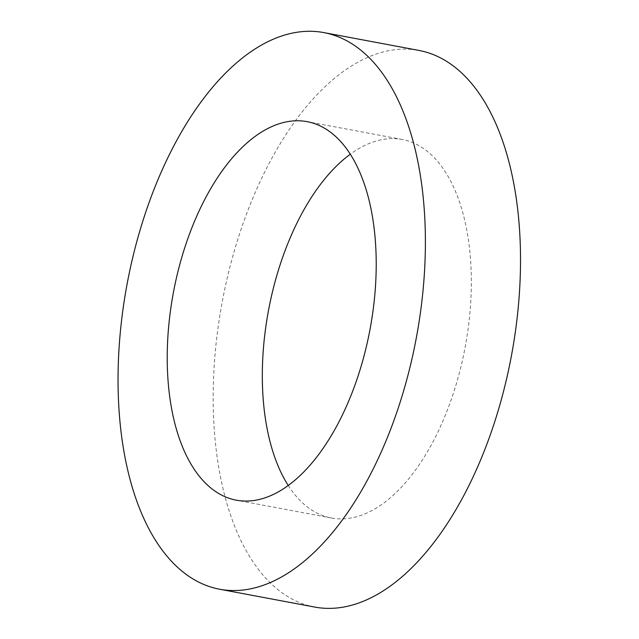 <?xml version="1.0" encoding="UTF-8"?>
<svg xmlns="http://www.w3.org/2000/svg" width="639" height="639" viewBox="0 0 639 639"><rect width="100%" height="100%" fill="white"/><g stroke="black" fill="none" stroke-linecap="round" stroke-linejoin="round"><path stroke-width="0.48" stroke-dasharray="3.19 2.4" d="M288.213 485.456A192.547 100.027 -79.4 0 0 331.345 517.989A192.547 100.027 -79.4 0 0 465.152 347.177A192.547 100.027 -79.4 0 0 402.314 139.502A192.547 100.027 -79.4 0 0 350.324 154.199M314.652 607.05A283.157 147.106 100.6 0 1 239.17 235.112A283.157 147.106 100.6 0 1 419.016 50.441M402.314 139.502L307.191 121.666M331.345 517.989L236.23 500.161"/><path stroke-width="0.96" d="M184.903 247.245A192.547 100.027 100.6 0 1 307.191 121.666A192.547 100.027 100.6 0 1 370.029 329.349A192.547 100.027 100.6 0 1 236.23 500.161A192.547 100.027 100.6 0 1 184.903 247.245M350.324 154.199A192.547 100.027 -79.4 0 0 280.018 265.073A192.547 100.027 -79.4 0 0 288.213 485.456M144.047 217.276A283.157 147.106 -79.4 0 0 219.528 589.214A283.157 147.106 -79.4 0 0 416.293 338.023A283.157 147.106 -79.4 0 0 323.893 32.605A283.157 147.106 -79.4 0 0 144.047 217.276M323.893 32.605L419.016 50.441A283.157 147.106 100.6 0 1 511.416 355.859A283.157 147.106 100.6 0 1 314.652 607.05L219.528 589.214"/></g></svg>
